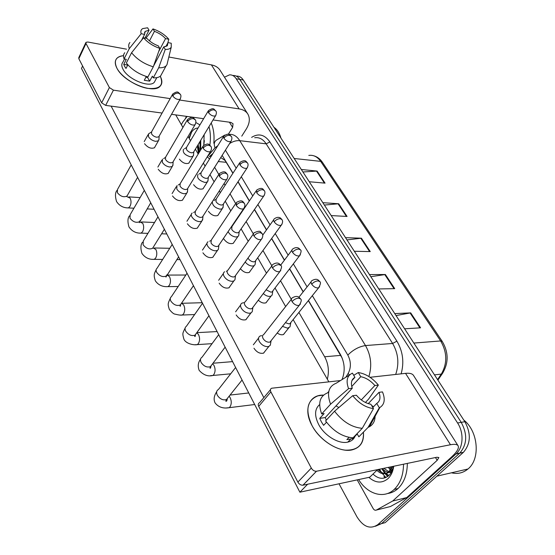 <?xml version="1.0" encoding="UTF-8"?>
<svg xmlns="http://www.w3.org/2000/svg" width="555" height="555" viewBox="0 0 555 555"><rect width="100%" height="100%" fill="white"/><g stroke="black" fill="none" stroke-linecap="round" stroke-linejoin="round"><path stroke-width="0.83" d="M232.892 173.278L225.052 160.444L220.758 157.571M342.269 358.301L308.337 300.644M303.148 291.881L289.537 268.904M284.382 260.205L271.575 238.581M266.455 229.936L254.398 209.589M249.306 200.986L237.963 181.839M209.575 158.945L207.223 156.85M327.325 379.19C329.337 371.302 328.442 363.83 324.64 356.761L298.902 312.423M291.299 299.332L280.518 280.768M271.874 265.88L262.952 250.513M253.357 233.988L246.149 221.57M235.688 203.56L230.054 193.855M225.087 185.308L224.074 183.559M218.809 174.492L214.632 167.291M198.26 146.742L199.044 152.639M379.53 469.211L381.507 472.423M382.381 473.623L385.926 477.501M387.98 476.252L385.572 473.595L387.98 476.252M385.468 473.471L384.49 472.173L385.468 473.471M236.548 76.118C239.212 75.98 241.467 77.277 243.298 80.017L239.781 79.393C237.942 76.652 235.695 75.348 233.038 75.487C235.695 75.348 237.942 76.652 239.781 79.393L461.233 422.348C467.594 434.246 467.116 444.486 459.804 453.06L381.556 523.608L375.423 526.265M243.298 80.017L464.854 421.71C471.216 433.559 470.737 443.757 463.425 452.304L385.198 522.637L381.556 523.608L459.804 453.06C467.116 444.486 467.594 434.246 461.233 422.348L239.781 79.393L236.229 78.768L457.577 422.979C464.056 432.643 463.356 447.51 456.148 453.823L377.886 524.586C370.421 529.623 363.463 527.077 357.018 516.927L339.022 483.787M394.751 313.596L410.707 312.874L420.572 327.818L404.616 328.81M322.837 202.679L338.682 203.761L347.069 216.464L331.196 215.576M301.323 169.504L317.099 171.065L325.063 183.136L309.26 181.742M369.45 274.572L385.385 274.517L394.716 288.649L378.774 288.947M345.515 237.651L361.416 238.199L370.254 251.588L354.333 251.262M346.986 239.92L361.416 238.199M370.83 276.702L385.385 274.517M302.94 171.988L317.099 171.065M324.384 205.066L338.682 203.761M396.034 315.573L410.707 312.874M385.135 477.82L383.9 476.634L385.135 477.82M379.634 471.174L378.607 469.405L379.634 471.174M198.44 153.631L197.358 145.896L198.44 153.631M224.477 77.201L229.499 74.856C232.156 74.717 234.397 76.021 236.229 78.768M212.933 153.541L209.297 156.677M232.989 173.132L222.146 155.365M342.026 379.606C345.349 371.135 344.808 362.741 340.402 354.43L308.455 300.498M303.259 291.736L289.648 268.759M284.486 260.059L271.679 238.435M266.56 229.791L254.502 209.443M249.403 200.841L238.06 181.693M151.369 132.09L148.553 133.831L148.463 136.696C150.114 139.208 152.535 140.762 155.733 141.345L158.425 140.769L158.987 139.194M172.404 94.627L151.605 131.792L151.55 133.866C152.743 135.677 154.498 136.801 156.808 137.231L158.758 136.814L159.139 136.142M183.49 149.267C182.428 152.521 184.78 155.053 190.545 156.857L192.939 156.35L193.549 154.762M208.083 111.215L186.549 147.332L186.494 149.517C187.715 151.321 189.435 152.417 191.648 152.819L193.39 152.458L193.806 151.772M162.469 159.146L162.317 162.296C164.023 164.904 166.493 166.479 169.726 167.013L172.3 166.444L172.959 164.689M187.215 120.095L165.591 157.162L165.48 159.438C166.722 161.318 168.505 162.455 170.843 162.851L172.709 162.442L173.16 161.671M176.996 185.53L176.754 188.977C178.53 191.69 181.048 193.293 184.309 193.771L186.744 193.216L187.521 191.26M202.672 146.68L180.181 183.601L180.014 186.098C181.298 188.055 183.115 189.213 185.474 189.567L187.236 189.172L187.784 188.291M192.169 213.03C191.093 213.876 190.975 215.139 191.829 216.825C193.667 219.648 196.234 221.272 199.529 221.695L201.791 221.167L202.714 218.982M218.83 174.457L195.416 211.177L195.173 213.918C196.505 215.957 198.364 217.13 200.744 217.442L202.388 217.067L203.033 216.068M208.028 241.737C206.786 242.639 206.626 244.027 207.57 245.914C209.478 248.855 212.1 250.499 215.423 250.853L217.491 250.374L218.427 249.271L218.58 247.932M235.722 203.505L211.337 239.968L211.011 242.979C212.399 245.102 214.292 246.295 216.693 246.559L218.191 246.212L218.961 245.081M197.934 174.541C196.692 177.975 199.058 180.625 205.052 182.477L207.32 181.984L208.035 180.222M223.429 136.655L201.056 172.66L200.945 175.04C202.214 176.92 203.963 178.037 206.203 178.398L207.847 178.051L208.347 177.267M212.294 201.763C212.412 205.447 215.035 207.917 220.162 209.173L222.284 208.708L223.124 206.744M239.441 163.191L216.173 199.037L216.013 201.645C217.324 203.595 219.107 204.726 221.369 205.052L222.909 204.719L223.485 203.838M228.084 231.643C229.805 234.737 232.42 236.527 235.924 237.006L237.873 236.576L238.692 235.632L238.851 234.404M256.16 190.899L231.955 226.537L231.719 229.388C233.086 231.414 234.904 232.566 237.179 232.843L238.595 232.538L239.281 231.546M117.008 68.376C113.504 60.925 115.683 56.693 123.536 55.687C120.49 55.937 118.236 56.846 116.786 58.428C114.719 60.856 114.795 64.172 117.008 68.376C121.635 77.041 136.142 86.49 147.609 88.356C159.84 89.466 164.058 85.421 160.256 76.229C162.448 80.496 162.386 83.84 160.069 86.268C153.527 94.288 123.765 82.175 117.008 68.376M241.765 136.135L246.184 129.183C249.667 123.508 250.243 118.513 247.925 114.198C246.177 111.333 243.243 109.571 239.122 108.905L179.647 100.032M247.641 113.747L220.252 70.541C218.427 67.571 215.486 65.684 211.413 64.879L168.845 57.005M126.547 49.187L87.773 42.014L85.969 42.34L85.997 43.491L78.831 58.719L78.81 57.553L85.824 42.652M109.384 87.558L113.421 90.153L105.651 105.388L101.655 102.835L109.384 87.558L85.997 43.491M170.17 98.617L113.421 90.153M101.655 102.835L78.831 58.719M105.651 105.388L162.095 113.053M171.523 114.33L203.623 118.687M213.03 119.963L230.769 122.377L233.044 123.737L232.621 127.4L228.334 134.275M186.549 116.37L185.481 118.208M312.118 425.747C302.94 409.486 309.225 394.522 323.565 395.098L317.946 395.84C306.915 400.328 304.973 410.298 312.118 425.747C318.903 438.27 333.319 448.891 345.259 450.147C357.982 450.507 364.038 444.506 363.428 432.144C364.24 441.766 360.431 447.691 352.002 449.904C339.757 452.873 320.11 441.038 312.118 425.747M338.862 407.537L336.011 405.871M392.607 501.04L406.635 497.592L392.607 501.04L376.401 510.052C375.187 510.565 374.091 510.052 373.12 508.505L357.205 479.881M407.009 497.322L451.166 457.348C456.834 452.138 459.165 448.315 458.159 445.873C457.258 444.319 454.691 443.944 450.466 444.742L316.496 471.237L302.995 485.188L436.854 457.244L438.859 457.521L437.173 460.324L392.982 500.763M406.635 497.592L390.422 506.535L376.401 510.052M458 445.63L413.6 375.575C412.469 373.668 409.784 372.932 405.545 373.355L370.025 377.289M340.493 380.557L271.7 388.223C270.313 388.84 270.035 390.054 270.868 391.879L258.699 406.385C257.895 404.574 258.193 403.346 259.58 402.722L270.41 389.77M302.995 485.188L302.961 485.195C300.928 485.348 299.228 484.314 297.868 482.094L311.3 468.073L270.868 391.879M311.3 468.073C312.694 470.314 314.421 471.368 316.461 471.237L316.496 471.237M297.868 482.094L258.699 406.385M181.367 124.736L182.727 122.142L187.146 116.453M199.862 141.754L200.39 150.426M198.177 144.543L199.606 151.716M204.386 140.609L203.761 145.244M198.059 128.025C195.686 128.052 193.563 129.364 191.683 131.958L188.936 137.924M195.873 122.558L199.953 124.847M204.15 134.664L203.775 145.23M273.941 127.268C277.174 129.468 279.512 133.075 280.955 138.091M211.191 123.009C213.661 128.864 214.528 135.6 213.793 143.211M208.999 126.644C210.539 132.409 210.824 138.57 209.846 145.132M200.202 141.192L200.015 149.115M191.655 132L189.241 138.466M403.527 464.202C403.388 475.101 400.287 483.502 394.237 489.385L394.203 489.42C383.914 499.264 367.479 494.207 358.627 479.575M407.342 463.404C407.197 474.261 404.102 482.628 398.053 488.497L398.011 488.532C394.889 491.362 391.379 493.034 387.48 493.534M463.786 420.066C478.153 431.11 480.665 458.832 468.101 468.878L467.948 469.003C463.092 473.013 457.584 474.275 451.437 472.804M377.962 469.537C382.194 473.963 386.335 474.594 390.387 471.431L390.678 471.139M392.316 466.54L388.507 472.083C384.691 474.775 380.82 474.185 376.887 470.314M383.9 468.295L388.888 471.778M389.013 471.819L391.358 472.194M382.423 468.607C385.094 471.59 388.035 472.846 391.254 472.374M389.77 467.074L391.386 468.628M391.761 468.919L392.565 469.474M388.313 467.379L390.803 469.592M391.164 469.821L392.212 470.397M393.731 466.249C392.989 471.507 391.088 475.628 388.028 478.597C381.993 483.558 375.603 483.148 368.86 477.376M372.988 474.074C378.378 479.062 383.554 479.645 388.5 475.815C390.755 473.783 392.323 470.945 393.19 467.296M392.843 466.429L388.507 472.083M388.493 467.581L390.436 470.113M390.699 470.397L391.747 471.438M384.92 473.45L381.819 468.732L385.878 473.457M385.926 473.498L388.916 475.434M265.38 350.802L263.59 353.147C259.955 353.91 256.764 352.293 254.024 348.297L253.989 348.235M247.447 317.585L245.921 319.715C242.278 320.603 239.045 319.035 236.222 315.018L236.187 314.956M213.952 255.571L212.849 257.284C209.249 258.366 205.954 256.896 202.977 252.872L202.943 252.823M198.281 226.586L197.351 228.112C193.785 229.264 190.476 227.834 187.43 223.818L187.403 223.769M183.268 198.822L182.484 200.175C178.967 201.382 175.651 199.987 172.543 195.991L172.515 195.943M168.88 172.203L168.214 173.41C164.745 174.652 161.429 173.292 158.272 169.317L158.244 169.268M230.325 285.874L229.021 287.788C225.392 288.787 222.125 287.268 219.225 283.244L219.19 283.189M155.067 146.673L154.505 147.741C151.092 149.011 147.783 147.672 144.584 143.731L144.557 143.683M377.608 469.613L369.769 477.182L299.88 492.202L81.481 68.397L82.612 66.024M263.833 397.63L111.132 106.137M175.727 114.906L182.928 127.449M188.089 136.454L190.518 140.679M195.381 149.163L198.184 154.054M203.366 163.087L205.114 166.132M209.998 174.645L214.126 181.839M219.322 190.899L220.321 192.647M225.226 201.194L230.783 210.886M241.113 228.882L248.224 241.293M257.693 257.798L266.49 273.136M275.023 288.003L285.652 306.54M293.151 319.604L328.851 381.847M189.484 162.053L188.873 163.142C185.613 164.266 182.449 162.927 179.376 159.125M203.803 187.548L203.088 188.769C199.786 189.859 196.616 188.492 193.584 184.676M218.712 214.112L217.879 215.472C214.528 216.519 211.365 215.125 208.389 211.282M234.259 241.807L233.273 243.326C229.895 244.311 226.745 242.882 223.818 239.025M250.472 270.715L249.327 272.394C246.337 273.324 243.361 272.103 240.398 268.717M267.406 300.907L266.067 302.759C263.694 303.578 261.093 302.732 258.276 300.206M285.103 332.48L283.55 334.512C281.725 335.164 279.609 334.665 277.202 333.014M299.88 492.202L307.643 484.217M141.594 40.237L144.584 34.396L145.181 31.406L149.045 30.227L145.008 38.066M149.489 40.883L154.443 31.33C158.924 33.009 162.629 35.43 165.556 38.6L158.688 51.559M127.844 64.852L125.999 68.466L124.625 66.378L123.737 64.38L126.311 59.316L124.07 58.92C123.168 56.319 123.397 54.251 124.764 52.704M155.476 80.121L154.304 82.293C149.572 88.148 128.032 79.386 123.085 69.396C121.448 66.316 121.399 63.88 122.932 62.111L124.507 58.997M146.298 76.486L144.286 80.281L149.67 81.148L152.341 76.174L153.291 77.839L158.709 67.759L165.251 49.416L163.746 46.904L153.562 66.038M162.011 73.399L160.679 75.855C159.132 77.325 156.67 77.984 153.291 77.839M147.894 76.951C138.833 74.231 131.653 69.583 126.346 63.006L131.584 52.732L143.558 37.782L146.964 38.455C149.954 41.708 153.735 44.171 158.314 45.857L159.805 48.375L153.291 66.815L147.894 76.951M167.499 62.514L166.965 64.706L166.091 65.872C164.551 67.308 162.095 67.939 158.709 67.759M153.291 66.815C144.189 64.012 136.953 59.323 131.584 52.732M167.825 42.874L168.817 39.252L165.556 38.6M154.443 31.33L152.993 28.902L145.875 38.239M152.993 28.902C159.493 31.17 164.773 34.618 168.817 39.252M165.813 46.634L167.971 42.596L171.238 43.241L171.245 47.147C170.329 48.771 168.331 49.52 165.251 49.416M159.805 48.375C153.118 46.107 147.706 42.575 143.558 37.782M167.971 42.596L167.339 45.794L163.746 46.904M144.584 34.396L141.185 33.716L129.273 48.646L124.07 58.92M129.273 48.646C128.344 46.058 128.559 44.005 129.919 42.485M141.185 33.716C140.443 31.351 140.942 29.644 142.691 28.596L147.595 27.785L149.045 30.227M147.776 76.916L147.526 77.381L145.861 77.311M127.733 65.067L123.737 64.38M149.67 81.148L147.526 77.381M326.305 420.149L325.244 417.568L352.265 388.216C350.573 382.922 351.454 379.287 354.916 377.331L351.932 380.598M351.752 386.488L360.75 376.692C365.898 377.705 370.601 380.647 374.868 385.51L361.298 399.919M326.506 422.209L323.6 425.345L321.407 421.89L319.742 418.366L324.12 413.579L321.678 413.926C317.814 403.11 319.756 396.103 327.492 392.912L328.789 391.469M355.144 436.105C353.819 439.276 351.364 441.281 347.784 442.113C338.925 444.361 324.647 435.841 318.785 424.735C314.276 415.681 314.56 408.966 319.645 404.581M349.033 437.382L346.854 439.636L352.682 438.637L357.219 433.975L358.849 436.827L368.09 427.371L379.315 407.772L376.72 403.436L372.814 407.502M353.646 437.652L353.535 438.79M353.022 437.819C342.712 437.028 333.569 431.401 325.577 420.933L334.561 411.22L352.696 395.708L356.386 395.236C360.771 400.287 365.599 403.291 370.886 404.248L373.473 408.612L362.255 428.321L353.022 437.819M365.419 402.465L368.596 399.114L378.357 385.087L374.868 385.51M372.606 405.858L373.161 407.141M375.076 415.182C375.277 420.544 373.411 424.395 369.477 426.719L368.09 427.371M362.255 428.321C351.912 427.44 342.685 421.744 334.561 411.22M360.75 376.692L358.266 372.537L353.729 375.333M358.266 372.537C365.662 373.681 372.363 377.865 378.357 385.087M368.249 403.624L378.996 392.35L382.485 391.899C385.447 399.295 384.573 404.498 379.863 407.502L379.315 407.772M373.473 408.612C365.828 407.599 358.905 403.298 352.696 395.708M378.996 392.35C380.82 397.588 380.064 401.286 376.72 403.436M352.265 388.216L348.575 388.66L330.579 404.186L321.678 413.926M330.579 404.186C326.597 393.342 328.47 386.356 336.191 383.234L349.699 374.84M348.575 388.66C345.758 380.799 347.041 375.624 352.439 373.14L354.916 377.331M325.244 417.568L319.742 418.366M352.682 438.637L352.21 437.791M224.629 271.735C223.186 272.678 222.985 274.212 224.026 276.321C226.01 279.387 228.681 281.059 232.039 281.336L233.877 280.913L234.952 279.775L235.167 278.201M253.42 233.905L228.001 270.049C226.953 270.736 226.815 271.839 227.571 273.365C229.007 275.578 230.942 276.792 233.371 277L234.703 276.695L235.611 275.419M243.694 302.718L242.022 303.099C240.357 304.091 240.093 305.777 241.252 308.136C243.312 311.341 246.045 313.041 249.431 313.242L250.999 312.888L252.227 311.716L252.518 309.87M271.957 265.762L245.456 301.525C244.249 302.239 244.061 303.453 244.901 305.167C246.399 307.477 248.369 308.705 250.818 308.857L251.963 308.601L253.038 307.172M261.634 335.629L260.267 335.942C258.339 336.975 258.013 338.821 259.289 341.478C261.447 344.828 264.229 346.556 267.649 346.667L268.911 346.382L270.306 345.203L270.687 343.052M291.417 299.18L263.757 334.478C262.362 335.22 262.126 336.552 263.056 338.481C264.617 340.895 266.636 342.151 269.106 342.234L270.021 342.033L271.284 340.444M245.192 262.002C247.232 264.506 249.625 265.859 252.379 266.067L254.121 265.678L255.057 264.7L255.272 263.271M247.981 258.089L248.12 258.346C249.535 260.455 251.387 261.627 253.69 261.863L254.96 261.578L255.758 260.468M263.299 293.533C265.318 295.413 267.406 296.377 269.563 296.419L271.083 296.086L272.137 295.087L272.422 293.435M266.123 289.786L270.93 292.173L272.04 291.93L272.977 290.695M282.474 326.389L287.539 328.165L289.988 326.881L290.348 324.98M285.436 322.67L288.968 323.877L289.89 323.676L290.98 322.316M226.412 162.338L218.261 161.533M340.763 355.387L324.64 356.761M294.178 158.48L320.679 161.373L322.441 162.324L442.273 341.457L440.649 340.95L320.679 161.373C317.425 156.753 313.464 154.769 308.795 155.421M443.001 372.676L442.196 373.827L441.315 374.084C447.441 363.407 447.219 352.363 440.649 340.95L413.857 343.059M437.548 379.599L441.315 374.084L434.482 374.875M464.854 421.71L457.577 422.979M463.286 452.429L456.002 453.955M369.602 251.575L360.799 238.227M346.417 216.429L338.071 203.775M324.418 183.074L316.489 171.058M394.064 288.662L384.768 274.565M419.913 327.859L410.083 312.944M251.616 137.362C258.547 133.061 264.638 134.574 269.883 141.907L396.887 341.159C402.916 351.391 404.324 362.29 401.126 373.848M377.886 524.586L381.556 523.608M228.82 134.407C233.128 133.928 236.77 136.017 239.767 140.672L266.171 143.842C263.028 139.125 259.199 137.092 254.689 137.744M229.597 143.537C233.107 141.324 236.499 140.366 239.767 140.672L365.488 345.564L392.614 343.469L266.171 143.842L269.883 141.907M345.834 377.233L348.151 373.473C351.218 367.577 351.114 361.451 347.825 355.096C353.14 349.747 359.023 346.563 365.488 345.564C371.011 355.394 372.148 365.717 368.881 376.54M395.68 374.452C399.35 363.719 398.33 353.396 392.614 343.469L396.887 341.159M217.796 145.722L215.007 147.831L207.591 156.503M347.825 355.096L312.326 295.662M307.088 286.886L293.345 263.889M288.142 255.175L275.218 233.537M270.049 224.886L257.888 204.531M252.747 195.922L241.307 176.768M236.187 168.2L225.42 150.169M349.497 374.965L348.151 373.473M215.007 147.831C213.703 144.224 214.181 141.643 216.45 140.089L224.747 135.087M211.157 156.399L209.672 156.246M180.243 94.197C177.891 92.38 178.238 90.389 172.758 93.996L172.758 96.022C175.207 98.908 177.662 99.962 180.125 99.192L180.479 98.589M172.758 96.022C174.159 93.955 176.039 92.99 178.398 93.129L180.354 94.378C181.18 95.349 181.103 96.952 180.125 99.192L158.758 136.814M126.887 196.65L130.141 198.149C131.355 200.834 131.306 203.581 129.995 206.391L128.365 207.91L127.13 207.841M131.216 164.904L117.48 189.519L117.41 192.731C120.511 196.435 123.682 197.566 126.915 196.116L127.477 195.124M208.479 112.693C209.915 110.681 211.76 109.73 214.022 109.834L215.798 110.931C213.626 109.231 214.064 107.087 208.465 110.563L208.479 112.693C210.831 115.468 213.175 116.522 215.52 115.842L215.916 115.225M195.2 119.658C193.029 117.924 193.161 115.835 187.639 119.374L187.597 121.594C190.018 124.5 192.481 125.576 194.978 124.819L195.409 124.133M187.597 121.594C189.054 119.526 190.969 118.534 193.355 118.631L195.304 119.831C196.179 120.928 196.068 122.593 194.978 124.819L172.709 162.442M139.458 221.792L142.746 223.304C144.009 226.086 143.96 228.889 142.593 231.692L141.046 233.135L139.666 233.086M144.328 190.344L130.141 214.736L129.995 218.233C133.047 221.965 136.218 223.117 139.499 221.688L140.172 220.557M210.81 146.229C208.687 144.564 208.881 142.399 203.179 145.854L203.088 148.296C205.475 151.224 207.938 152.32 210.477 151.584L210.99 150.807M203.088 148.296C204.601 146.222 206.557 145.202 208.964 145.25L210.914 146.402C211.83 147.588 211.691 149.316 210.477 151.584L187.236 189.172M152.965 247.925L155.851 249.452C157.169 252.345 157.114 255.196 155.698 258.006L154.241 259.358L152.701 259.331M157.974 216.832L143.322 240.953L143.086 244.769C146.083 248.515 149.246 249.695 152.576 248.314L153.381 247.024M227.12 173.999C226.01 173.542 225.843 169.67 219.433 173.507L219.28 176.199C221.625 179.14 224.088 180.257 226.662 179.556L227.266 178.682M219.28 176.199C220.848 174.117 222.846 173.077 225.281 173.07L227.224 174.166C228.188 175.512 228.001 177.309 226.662 179.556L202.388 217.067M167.041 274.898L169.49 276.668C170.857 279.671 170.808 282.578 169.331 285.388L167.992 286.637L166.264 286.644M172.203 244.436L157.065 268.238C155.976 269.154 155.809 270.445 156.572 272.116L156.725 272.408C159.653 276.154 162.802 277.368 166.174 276.05L167.124 274.586M244.179 203.04C243.076 202.651 243.097 198.745 236.444 202.422L236.215 205.385C238.518 208.333 240.967 209.485 243.569 208.826L244.29 207.841M236.215 205.385C237.845 203.303 239.892 202.235 242.348 202.173L244.276 203.199C245.296 204.67 245.06 206.55 243.569 208.826L218.191 246.212M181.561 303.155L183.698 305.007C185.12 308.136 185.065 311.098 183.532 313.908L182.317 315.032L180.396 315.08M187.035 273.226L171.412 296.654C170.149 297.626 169.934 299.041 170.78 300.907L170.933 301.205C173.791 304.959 176.92 306.207 180.326 304.966L181.45 303.308M223.859 138.244C225.344 136.232 227.231 135.254 229.513 135.316L231.289 136.363C229.173 134.698 229.624 132.548 223.887 135.913L223.859 138.244C226.183 141.046 228.528 142.115 230.908 141.456L231.373 140.755M247.357 162.768C246.205 162.386 246.316 158.605 239.982 162.358L239.906 164.904C242.195 167.721 244.547 168.81 246.954 168.179L247.495 167.402M239.906 164.904C241.446 162.886 243.374 161.887 245.678 161.9L247.44 162.899C248.411 164.141 248.251 165.896 246.954 168.179L222.909 204.719M264.229 190.476C263.105 190.074 263.167 186.369 256.798 189.956L256.66 192.751C258.914 195.575 261.259 196.692 263.694 196.095L264.34 195.221M256.66 192.751C258.269 190.733 260.233 189.706 262.557 189.664L264.312 190.608C265.332 191.954 265.13 193.785 263.694 196.095L238.595 232.538M239.122 108.905L211.413 64.879M232.621 127.4L229.416 122.19M450.466 444.742L405.545 373.355M437.173 460.324L435.46 457.535M200.688 149.94L200.771 140.255M387.667 476.488L385.108 473.692M262.043 233.447L260.704 232.052C260.253 230.811 258.11 231.026 254.273 232.691C253.24 233.329 253.129 234.411 253.947 235.944C256.195 238.9 258.637 240.079 261.259 239.482L262.12 238.379M253.947 235.944C255.647 233.87 257.742 232.767 260.212 232.642L262.133 233.6C263.209 235.285 262.917 237.242 261.259 239.482L234.703 276.695M196.768 332.75L198.503 334.547C199.987 337.801 199.932 340.832 198.329 343.628L197.268 344.62L195.124 344.724M202.519 303.273L186.397 326.271C184.933 327.304 184.669 328.858 185.599 330.94L185.758 331.252C188.533 334.991 191.635 336.288 195.062 335.137L196.394 333.277M280.768 265.318C279.422 263.639 277.604 261.641 272.97 264.402C271.77 265.068 271.624 266.261 272.533 267.982C274.732 270.937 277.146 272.151 279.789 271.624L280.802 270.389M272.533 267.982C274.316 265.914 276.452 264.784 278.943 264.589L280.851 265.463C282.072 266.005 281.711 268.058 279.789 271.624L251.963 308.601M212.607 363.754L213.946 365.363C215.5 368.756 215.437 371.843 213.765 374.632L212.877 375.478L210.491 375.645M218.698 334.665L202.062 357.177C200.376 358.259 200.043 359.966 201.07 362.297L201.243 362.623C203.928 366.349 206.987 367.688 210.421 366.647L211.982 364.573M300.408 298.756C299.166 297.182 297.383 295.059 292.61 297.66C291.222 298.354 291.035 299.665 292.048 301.608C294.185 304.549 296.571 305.805 299.207 305.361L300.401 303.994M292.048 301.608C293.9 299.54 296.086 298.375 298.604 298.111L300.491 298.895C301.83 299.582 301.4 301.74 299.207 305.361L270.021 342.033M229.118 396.235L230.075 397.54C231.699 401.078 231.636 404.234 229.888 407.009L229.18 407.689L226.537 407.932M235.618 367.493L218.448 389.464C216.512 390.581 216.11 392.454 217.241 395.07L217.421 395.41C220.009 399.1 223.02 400.495 226.44 399.586L228.278 397.29M281.864 219.44L280.539 218.101C280.4 217.9 277.861 216.179 274.392 218.795C273.442 219.385 273.372 220.404 274.177 221.854C276.39 224.685 278.728 225.829 281.184 225.288L281.933 224.31M274.177 221.854C275.849 219.835 277.854 218.781 280.199 218.691L281.947 219.572C283.015 221.098 282.759 223.006 281.184 225.288L254.96 261.578M300.317 249.75L299.041 248.432C298.923 248.238 296.377 246.441 292.804 248.952C291.715 249.577 291.618 250.694 292.506 252.31C294.677 255.147 296.994 256.32 299.464 255.827L300.345 254.752M292.506 252.31C294.247 250.298 296.301 249.209 298.659 249.056L300.394 249.868C301.58 250.312 301.268 252.296 299.464 255.827L272.04 291.93M319.638 281.489C318.39 280.032 316.905 277.923 312.097 280.539C310.856 281.177 310.724 282.405 311.709 284.216C313.825 287.046 316.128 288.246 318.605 287.83L319.631 286.644M311.709 284.216C313.526 282.204 315.622 281.087 317.994 280.865L319.715 281.6C320.998 282.127 320.63 284.209 318.605 287.83L289.89 323.676M442.273 341.457C448.752 352.578 448.731 363.365 442.196 373.827L437.895 380.133M313.866 155.816C317.321 156.815 320.179 158.987 322.441 162.324M463.425 452.304L456.148 453.823M116.945 190.469C115.149 192.647 115.017 196.345 116.55 201.548C119.422 205.836 123.363 207.952 128.365 207.91L133.935 208.208M154.075 209.27L147.096 208.902M126.783 196.477L137.612 177.322M154.415 147.824L158.425 140.769M159.132 136.183L158.952 139.881M140.117 197.587L128.878 196.886M144.21 141.608L148.039 134.747M188.776 163.219L192.939 156.35M193.778 151.883L193.487 155.539M215.798 110.931C216.679 111.944 216.589 113.581 215.52 115.842L193.39 152.458M186.279 147.651L184.51 148.802M129.495 215.826C127.643 218.059 127.463 221.757 128.961 226.919C131.944 231.248 135.968 233.322 141.046 233.135L147.935 233.357M166.805 233.96L161.581 233.794M139.409 221.771L139.291 222.68L150.731 202.776M168.116 173.486L172.3 166.444M173.139 161.769L172.903 165.501M154.54 222.486L141.386 221.938M157.863 167.069L161.859 160.201M165.286 157.53L163.635 158.619M142.559 242.195C140.644 244.471 140.415 248.175 141.879 253.302C144.876 257.638 149.004 259.657 154.241 259.358L162.664 259.442M180.028 259.615L176.858 259.587M152.611 248.265L164.384 229.27M182.38 200.251L186.744 193.216M187.743 188.457L187.444 192.217M169.754 248.286L154.38 247.981M172.099 193.591L176.268 186.73M179.792 184.052L178.294 184.995M156.163 269.654C154.221 273.976 153.374 274.621 155.317 280.774C160.166 287.969 167.943 286.477 167.992 286.637L178.183 286.498M193.771 286.29L193.029 286.304M166.327 275.814L165.924 277.091L178.613 256.882M197.247 228.181L201.791 221.167M202.97 216.318L202.61 220.12M185.842 275.016L167.901 275.079M186.945 221.244L191.302 214.397M194.93 211.726L193.619 212.516M170.329 298.271C167.693 303.904 167.7 304.098 169.324 309.392C171.883 312.562 173.819 314.151 175.13 314.151C178.689 315.053 181.083 315.344 182.317 315.032L194.604 314.56M180.611 304.542C180.521 306.048 180.326 306.561 180.028 306.082L180.326 304.966L193.452 285.679M212.738 257.353L217.491 250.374M218.864 245.428L218.427 249.271M202.235 302.718L181.964 303.287M202.45 250.111L206.994 243.291M210.74 240.62L209.637 241.252M202.991 188.839L207.32 181.984M208.298 177.433L207.945 181.124M231.289 136.363C232.212 137.46 232.087 139.152 230.908 141.456L207.847 178.051M200.716 173.049L199.058 174.076M217.775 215.541L222.284 208.708M223.422 204.074L223.006 207.799M215.756 199.502L214.237 200.404M233.169 243.388L237.873 236.576M239.184 231.865L238.692 235.632M231.442 227.078L231.019 227.321M302.961 485.195L316.461 471.237M394.203 489.42L398.011 488.532M436.91 476.148L467.948 469.003M389.242 471.674L390.387 471.431M145.181 31.406L144.494 32.745M156.815 77.651L154.304 82.293M166.091 65.872L160.679 75.855M171.245 47.147L166.965 64.706M350.482 439.338L347.784 442.113M379.863 407.502L369.477 426.719M185.113 328.109C182.588 333.555 182.2 333.028 183.934 339.23C185.856 343.802 194.125 345.376 197.268 344.62L212.052 343.663M195.506 334.512C195.291 336.33 195.02 336.947 194.701 336.372L195.062 335.137L208.944 315.74M228.91 287.851L233.877 280.913M235.473 275.877L234.952 279.775M217.102 331.564L196.831 332.667M218.649 280.268L223.408 273.483M227.273 270.819L226.405 271.284M200.542 359.265C198.059 362.505 197.608 366.21 199.176 370.379C203.407 375.041 207.972 376.741 212.877 375.478L230.672 373.813M211.046 365.821C210.678 367.993 210.317 368.735 209.956 368.048L210.421 366.647L225.136 347.152M245.803 319.763L250.999 312.888M252.844 307.768L252.227 311.716M232.594 361.624L212.988 363.241M235.597 311.799L240.579 305.063M216.658 391.83C213.952 395.881 213.439 399.579 215.104 402.923C218.399 407.162 223.089 408.757 229.18 407.689L254.696 404.519M227.273 398.546C227.071 400.682 226.586 401.57 225.829 401.223L226.44 399.586L242.07 380.008M263.472 353.195L268.911 346.382M271.02 341.186L270.306 345.203M248.744 392.961L230.048 395.07M253.344 344.801L258.561 338.12M249.216 272.45L254.121 265.678M255.626 260.885L255.057 264.7M273.636 219.849L262.702 235.202M265.956 302.815L271.083 296.086M272.796 291.215L272.137 295.087M291.923 250.132L280.663 265.165M283.432 334.561L288.794 327.887M290.737 322.954L289.988 326.881M311.071 281.836L298.916 297.237"/></g></svg>
